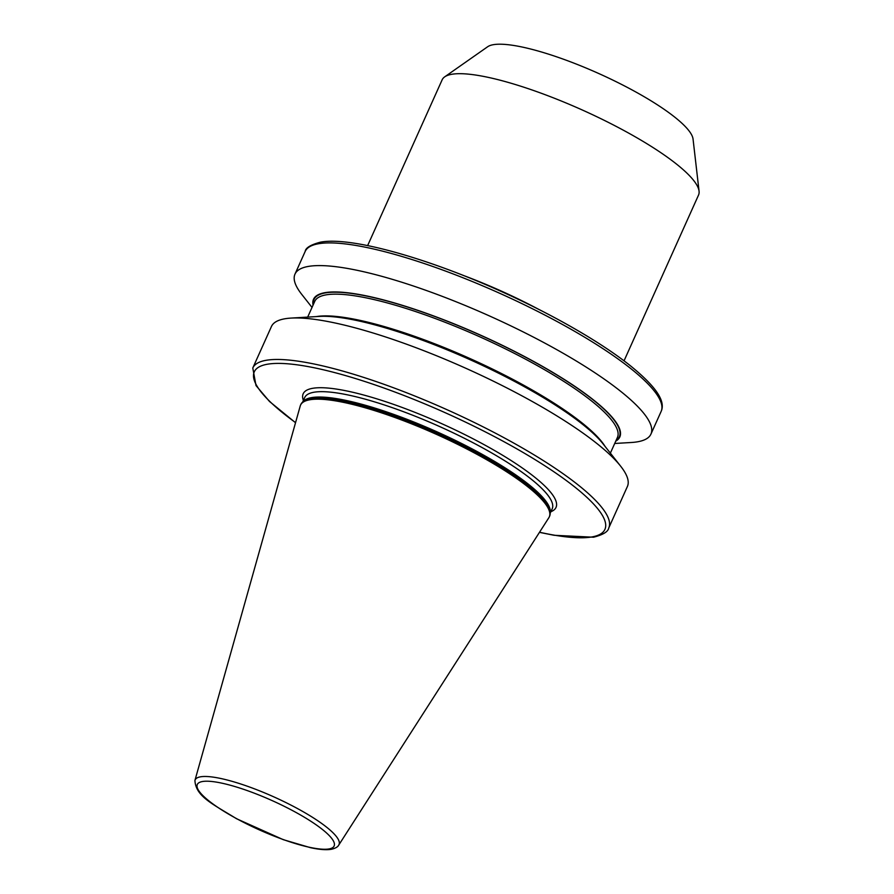 <?xml version="1.0" encoding="UTF-8"?>
<svg xmlns="http://www.w3.org/2000/svg" width="894" height="894" viewBox="0 0 894 894"><rect width="100%" height="100%" fill="white"/><g stroke="black" fill="none" stroke-linecap="round" stroke-linejoin="round"><path stroke-width="1.34" d="M194.937 780.428L300.228 406.01A136.357 29.044 24.2 0 1 300.54 405.138A136.357 29.044 24.2 0 1 309.793 399.774A136.357 29.044 24.2 0 1 455.493 443.29A136.357 29.044 24.2 0 1 549.285 516.922A136.357 29.044 24.2 0 1 548.838 517.738L338.759 845.065A78.873 16.807 24.2 0 0 285.868 802.544A78.873 16.807 24.2 0 0 200.468 776.819A78.873 16.807 24.2 0 0 194.937 780.428C195.641 796.588 213.241 804.276 236.508 818.714L283.286 839.667L310.442 847.668C319.203 849.579 326.154 850.127 331.305 849.3C335.351 848.361 337.843 846.953 338.759 845.065M300.54 405.138L300.853 404.434A136.357 29.044 24.2 0 1 303.345 401.551A136.357 29.044 24.2 0 1 310.106 399.07A136.357 29.044 24.2 0 1 448.106 438.898A136.357 29.044 24.2 0 1 550.112 512.452A136.357 29.044 24.2 0 1 549.598 516.229L549.285 516.922M252.79 367.993L271.452 326.489A195.127 41.571 24.2 0 1 284.694 318.812A195.127 41.571 24.2 0 1 291.064 318.085A195.127 41.571 24.2 0 1 466.467 368.563A195.127 41.571 24.2 0 1 620.671 466.221A195.127 41.571 24.2 0 1 627.409 486.459L608.758 527.974A195.127 41.571 24.2 0 0 474.546 422.605A195.127 41.571 24.2 0 0 266.032 360.316A195.127 41.571 24.2 0 0 252.79 367.993L255.997 385.549L269.507 401.484L295.523 422.717M313.079 305.089A167.916 35.771 24.2 0 1 324.913 292.673A167.916 35.771 24.2 0 1 515.67 351.945A167.916 35.771 24.2 0 1 615.776 441.133M312.028 307.435L301.725 294.361A195.127 41.571 24.2 0 1 294.986 274.123A195.127 41.571 24.2 0 1 308.229 266.446A195.127 41.571 24.2 0 1 516.732 328.724A195.127 41.571 24.2 0 1 650.944 434.093A195.127 41.571 24.2 0 1 637.701 441.77A195.127 41.571 24.2 0 1 631.332 442.496L614.726 443.469M367.635 245.593L442.139 79.834A140.548 29.938 24.2 0 1 444.698 76.85A140.548 29.938 24.2 0 1 451.671 74.303A140.548 29.938 24.2 0 1 593.918 115.348A140.548 29.938 24.2 0 1 699.063 191.171A140.548 29.938 24.2 0 1 698.538 195.06L624.046 360.83M444.698 76.85L487.643 46.756A113.504 24.183 24.2 0 1 493.276 44.7A113.504 24.183 24.2 0 1 608.144 77.845A113.504 24.183 24.2 0 1 693.051 139.073L699.063 191.171M291.064 318.085L319.449 316.409A167.916 35.771 24.2 0 1 470.389 359.846A167.916 35.771 24.2 0 1 603.07 443.882L620.671 466.221M539.54 532.243A192.199 40.945 -155.8 0 0 591.873 536.948A192.199 40.945 -155.8 0 0 498.047 438.518A192.199 40.945 -155.8 0 0 267.34 364.238A192.199 40.945 -155.8 0 0 295.556 422.594M318.42 243.76A195.127 41.571 -155.8 0 0 305.178 251.438C305.614 247.85 310.687 244.766 320.387 242.185C349.8 236.407 425.32 257.26 500.148 290.952C532.958 305.703 562.695 321.203 589.336 337.474C605.104 347.14 618.603 356.404 629.823 365.288C657.593 387.772 665.516 401.764 661.147 411.408A195.127 41.571 -155.8 0 0 526.924 306.039A195.127 41.571 -155.8 0 0 318.42 243.76M202.39 781.535A75.018 15.98 -155.8 0 0 239.011 819.943A75.018 15.98 -155.8 0 0 329.059 848.931A75.018 15.98 -155.8 0 0 292.439 810.523A75.018 15.98 -155.8 0 0 202.39 781.535M462.813 275.24A140.548 29.938 24.2 0 1 538.68 309.335M303.345 401.551L303.804 401.227A136.067 28.988 24.2 0 1 310.553 398.758A136.067 28.988 24.2 0 1 448.263 438.496A136.067 28.988 24.2 0 1 550.045 511.893L550.112 512.452M302.876 401.898A135.676 28.899 24.2 0 1 311.47 397.629A135.676 28.899 24.2 0 1 453.861 439.68A135.676 28.899 24.2 0 1 550.156 513.022M302.664 402.065L304.675 397.584A135.676 28.899 24.2 0 1 313.883 392.254A135.676 28.899 24.2 0 1 458.857 435.557A135.676 28.899 24.2 0 1 552.179 508.82L550.168 513.301M303.379 400.478A138.604 29.524 24.2 0 1 312.587 388.32A138.604 29.524 24.2 0 1 473.183 438.853A138.604 29.524 24.2 0 1 550.883 511.714M316.32 316.599A165.926 35.347 24.2 0 1 470.803 358.919A165.926 35.347 24.2 0 1 605.014 446.341M307.67 317.113L314.733 301.401A165.926 35.347 24.2 0 1 325.997 294.875A165.926 35.347 24.2 0 1 503.3 347.833A165.926 35.347 24.2 0 1 617.43 437.434L610.367 453.146M313.392 304.385A167.39 35.659 24.2 0 1 325.349 292.908A167.39 35.659 24.2 0 1 513.972 351.197A167.39 35.659 24.2 0 1 616.089 440.429M539.462 532.355L554.101 535.282L593.549 537.216C603.07 534.768 608.144 531.684 608.758 527.974M294.986 274.123L305.178 251.438M650.944 434.093L661.147 411.408"/></g></svg>
